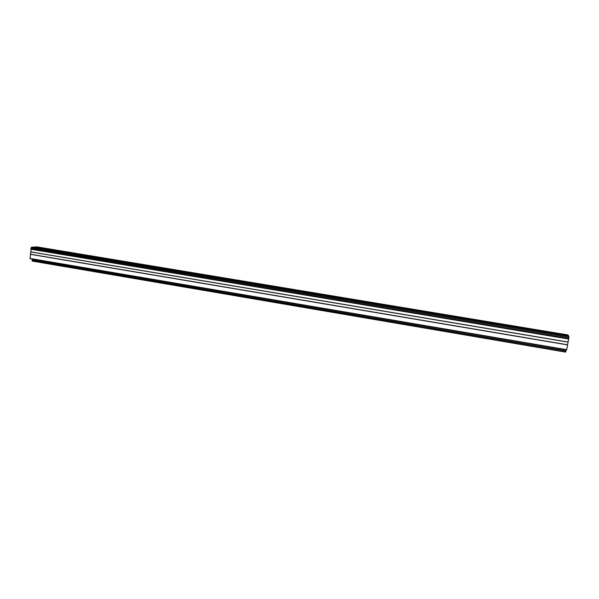 <?xml version="1.0" encoding="UTF-8"?>
<svg xmlns="http://www.w3.org/2000/svg" width="599" height="599" viewBox="0 0 599 599"><rect width="100%" height="100%" fill="white"/><g stroke="black" fill="none" stroke-linecap="round" stroke-linejoin="round"><path stroke-width="0.9" d="M32.346 259.082L32.159 261.082L565.703 352.137L566.122 349.831M31.994 260.213L565.935 351.194M32.002 260.101L565.958 351.066M32.181 259.951L565.958 350.849M31.133 248.907L30.047 258.693L566.661 349.928L568.706 338.585M30.354 254.328L567.605 344.904M30.452 254.231L567.612 344.777M30.676 251.932L568.099 342.119M30.601 251.85L568.129 342.044M30.856 249.251L568.676 339.041M30.998 249.244L568.653 338.997M31.477 247.177L30.893 248.87L568.758 338.6L568.661 335.949L33.507 247.058L31.477 247.177L569.035 336.548M568.503 335.927L568.047 334.961L36.853 246.863L34.847 246.983L568.421 335.56M34.847 246.983L568.399 335.747M34.787 247.132L34.18 247.17M29.95 258.446L566.736 349.674M30.983 247.971L568.945 337.559M30.047 258.693L566.661 349.928M36.898 246.863L568.047 334.961"/></g></svg>
